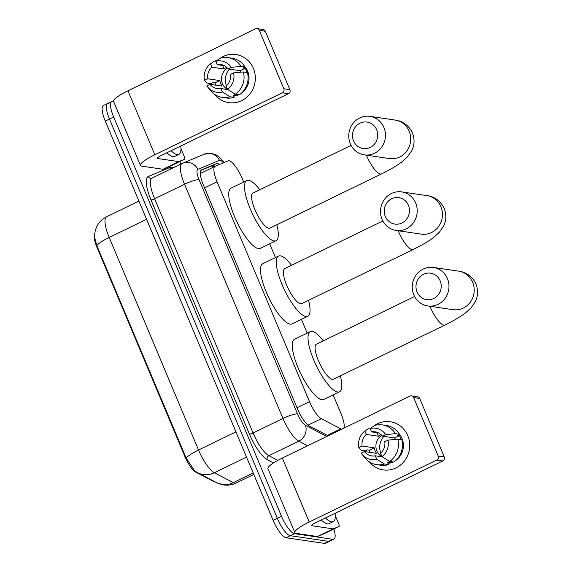 <?xml version="1.0" encoding="UTF-8"?>
<svg xmlns="http://www.w3.org/2000/svg" width="572" height="572" viewBox="0 0 572 572"><rect width="100%" height="100%" fill="white"/><g stroke="black" fill="none" stroke-linecap="round" stroke-linejoin="round"><path stroke-width="0.86" d="M243.679 182.039L242.063 178.185A18.247 5.155 64.1 0 0 228.099 160.846L215.215 166.245A18.247 5.155 64.1 0 0 215.143 166.273A18.247 5.155 64.1 0 0 217.06 181.796L309.488 401.673A18.247 5.155 64.1 0 0 321.342 418.704L340.769 428.864A18.247 5.155 64.1 0 0 341.677 429.222M214.092 481.331A16.424 4.64 -115.9 0 1 213.699 481.309A16.424 4.64 -115.9 0 1 212.655 480.945L195.66 472.057A16.424 4.64 -115.9 0 1 184.992 456.728L97.068 247.569A16.424 4.64 -115.9 0 1 94.516 234.613M343.793 428.192A18.247 5.155 64.1 0 0 341.026 413.62L333.161 394.902M307.193 333.126L301.401 319.355M275.439 257.586L269.648 243.808M333.898 528.957A18.247 5.155 -115.9 0 1 333.891 539.189L329.694 541.234A18.247 5.155 -115.9 0 1 328.678 541.362L290.304 535.707A18.247 5.155 -115.9 0 1 277.291 518.268L109.474 119.04A18.247 5.155 -115.9 0 1 107.557 103.525L103.36 105.563A18.247 5.155 -115.9 0 0 105.277 121.085L273.094 520.313A18.247 5.155 -115.9 0 0 286.107 537.744L324.474 543.4A18.247 5.155 -115.9 0 0 325.497 543.271L329.694 541.234A18.247 5.155 -115.9 0 1 328.678 541.362L290.304 535.707A18.247 5.155 -115.9 0 1 277.291 518.268L109.474 119.04A18.247 5.155 -115.9 0 1 107.557 103.525A18.247 5.155 -115.9 0 1 108.58 103.396M106.728 216.716A24.331 6.871 64.1 0 0 106.635 216.759C102.467 218.833 99.271 221.9 97.054 225.969L95.281 230.337L94.437 236.765L96.854 245.638L186.207 458.208L194.537 470.742L197.719 472.765A21.286 19.076 117.6 0 0 214.35 472.729L233.29 482.632A24.331 6.871 64.1 0 0 234.827 483.176A24.331 6.871 64.1 0 0 236.193 483.004L253.811 474.438M333.891 539.189A18.247 5.155 -115.9 0 1 332.875 539.317L294.508 533.669A18.247 5.155 -115.9 0 1 281.495 516.23L113.671 117.003A18.247 5.155 -115.9 0 1 111.755 101.48A18.247 5.155 -115.9 0 1 112.777 101.351L113.614 101.48M179.772 161.59L180.831 164.1M219.476 164.457A18.247 5.155 64.1 0 0 216.488 163.592L201.673 169.798A18.247 5.155 64.1 0 0 201.594 169.834A18.247 5.155 64.1 0 0 203.51 185.357L297.519 408.98A18.247 5.155 64.1 0 0 309.373 426.011L328.113 435.807M200.987 170.37L212.291 165.63A18.247 5.155 -115.9 0 1 215.036 166.33M335.156 513.248A30.409 8.587 -115.9 0 1 333.247 521.628A30.409 8.587 -115.9 0 1 331.546 521.843A30.409 8.587 -115.9 0 1 325.482 517.953M333.247 521.628L329.05 523.666A30.409 8.587 -115.9 0 1 327.348 523.88A30.409 8.587 -115.9 0 1 321.285 519.991M407.764 435.628A24.331 22.916 98.4 0 1 398.891 466.237A24.331 22.916 98.4 0 1 369.176 461.74A24.331 22.916 98.4 0 0 383.226 469.898L383.226 469.898A24.331 22.916 98.4 0 0 404.969 460.296A24.331 22.916 98.4 0 0 407.764 435.628A24.331 22.916 98.4 0 0 373.873 425.968A24.331 22.916 98.4 0 1 390.318 421.757A24.331 22.916 98.4 0 1 407.764 435.628M335.328 515.822L338.71 523.873A3.039 0.858 64.1 0 1 339.032 526.462A3.039 0.858 64.1 0 0 339.032 526.462L317.567 536.507A3.039 0.858 -115.9 0 1 317.41 536.522L296.296 533.411A24.331 4.412 -22.8 0 1 294.859 532.639A24.331 4.412 -22.8 0 1 309.209 522.021L436.743 460.06A3.039 2.867 -81.6 0 0 438.209 456.027L444.265 456.921A3.039 2.867 98.4 0 1 442.799 460.953L315.265 522.915A6.085 1.101 157.2 0 0 311.676 525.568A6.085 1.101 157.2 0 0 312.04 525.761L333.154 528.871A3.039 0.858 64.1 0 0 333.312 528.857L339.017 526.469L323.273 534.119A3.039 0.858 -115.9 0 1 323.287 534.112A3.039 0.858 -115.9 0 1 323.273 534.119M294.859 532.639L267.968 468.675A24.331 4.412 -22.8 0 1 282.318 458.058L409.859 396.096A3.039 2.867 -81.6 0 1 413.642 397.576L438.209 456.027M364.385 451.58A24.331 22.916 98.4 0 1 364.221 450.757A24.331 22.916 98.4 0 0 364.385 451.58M411.461 395.845L417.517 396.739A3.039 2.867 98.4 0 1 419.698 398.469L444.265 456.921M387.995 440.111L384.763 441.677A12.162 11.461 98.4 0 1 380.559 453.267L381.982 456.656A15.816 14.901 98.4 0 0 387.995 440.111L397.783 439.196L401.816 439.789A20.07 18.905 98.4 0 1 393.722 462.062L389.689 461.468L381.982 456.656M382.282 456.842L375.311 455.812A12.162 11.461 98.4 0 1 371.671 455.898A12.162 11.461 98.4 0 1 364.435 451.558L376.555 453.339A12.162 11.461 -81.6 0 1 375.06 450.743A12.162 11.461 -81.6 0 1 374.238 447.826L362.119 446.038L358.894 447.611L361.225 450.314L365.265 450.908L367.388 449.878L369.405 450.171A17.639 16.617 98.4 0 0 370.077 452.388M382.146 456.821A12.162 11.461 98.4 0 1 376.884 451.015A12.162 11.461 98.4 0 1 381.81 435.392M378.678 432.954L371.578 431.91L370.156 428.514L374.567 425.489A20.07 18.905 98.4 0 1 382.425 424.896L386.465 425.489A20.07 18.905 98.4 0 1 399.499 434.277L397.376 435.306L399.392 435.607A17.639 16.617 98.4 0 1 400.779 438.252A17.639 16.617 98.4 0 1 401.322 439.718M399.435 434.169A17.639 16.617 98.4 0 1 401.994 438.431A17.639 16.617 98.4 0 1 395.538 460.639M375.311 455.812L376.733 459.209L384.441 464.014L388.474 464.614L387.537 462.376L389.553 462.676A17.639 16.617 98.4 0 0 391.942 461.797M388.474 464.614A20.07 18.905 98.4 0 1 380.616 465.208L376.576 464.614A20.07 18.905 98.4 0 1 365.036 457.95L362.047 454.261A15.816 14.901 98.4 0 1 361.211 453.124L364.435 451.558M384.441 464.014A20.07 18.905 98.4 0 1 376.576 464.614M370.57 428.228L369.319 428.042L364.907 431.066L366.33 434.455L378.449 436.243A12.162 11.461 -81.6 0 1 381.002 434.584M382.425 424.896A20.07 18.905 98.4 0 1 395.459 433.676L385.678 434.598L382.446 436.164L394.566 437.952A12.162 11.461 -81.6 0 1 395.502 439.403M399.499 434.277L395.459 433.676M376.733 459.209A15.816 14.901 98.4 0 1 362.047 454.261M358.894 447.611A15.816 14.901 98.4 0 1 364.907 431.066M370.156 428.514A15.816 14.901 98.4 0 1 385.678 434.598M362.119 446.038A12.162 11.461 98.4 0 1 366.33 434.455M371.578 431.91A12.162 11.461 98.4 0 1 375.218 431.824A12.162 11.461 98.4 0 1 382.446 436.164M393.157 461.976A17.639 16.617 98.4 0 1 387.959 463.377M397.783 439.196A20.07 18.905 98.4 0 1 389.689 461.468M380.823 453.031A15.208 14.321 98.4 0 1 383.869 436.379M399.392 435.607L394.566 437.952M388.824 460.925L389.553 462.676M374.238 447.826L369.405 450.171M376.955 432.704L378.449 436.243M180.781 146.01A30.409 8.587 -115.9 0 1 178.872 154.383A30.409 8.587 -115.9 0 1 177.17 154.597A30.409 8.587 -115.9 0 1 171.114 150.708M178.872 154.383L174.674 156.421A30.409 8.587 -115.9 0 1 172.973 156.635A30.409 8.587 -115.9 0 1 166.91 152.745M440.147 280.795A13.385 12.605 -81.6 0 0 423.502 274.267A13.385 12.605 -81.6 0 0 417.052 292.013A13.385 12.605 -81.6 0 0 433.705 298.534A13.385 12.605 -81.6 0 0 440.147 280.795M413.828 294.859A19.462 18.333 98.4 0 1 416.058 275.125A19.462 18.333 98.4 0 1 433.462 267.446A19.462 18.333 98.4 0 1 447.418 278.543A19.462 18.333 98.4 0 1 445.18 298.277A19.462 18.333 98.4 0 1 427.784 305.956A19.462 18.333 98.4 0 1 413.828 294.859M414.607 296.496L316.402 344.208A19.462 5.498 64.1 0 0 319.183 362.441A19.462 5.498 64.1 0 0 332.325 379.358A19.462 5.498 64.1 0 0 333.419 379.222L444.995 325.01C453.382 320.971 460.303 316.859 465.758 312.684L471.106 307.793L475.382 301.544C478.078 295.953 478.271 290.118 475.961 284.034C471.671 274.596 463.156 271.564 458.701 271.164L433.462 267.446M340.326 375.861A33.455 9.445 -115.9 0 1 339.532 391.806A33.455 9.445 -115.9 0 1 337.659 392.042A33.455 9.445 -115.9 0 1 315.065 362.963A33.455 9.445 -115.9 0 1 310.289 331.624A33.455 9.445 -115.9 0 1 312.162 331.388A33.455 9.445 -115.9 0 1 323.316 340.848M339.532 391.806L323.781 399.456A33.455 9.445 -115.9 0 1 321.914 399.692A33.455 9.445 -115.9 0 1 299.32 370.613A33.455 9.445 -115.9 0 1 294.544 339.275L310.289 331.624M408.394 205.248A13.385 12.605 -81.6 0 0 391.748 198.727A13.385 12.605 -81.6 0 0 385.299 216.466A13.385 12.605 -81.6 0 0 401.944 222.987A13.385 12.605 -81.6 0 0 408.394 205.248M382.067 219.312A19.462 18.333 98.4 0 1 384.305 199.578A19.462 18.333 98.4 0 1 401.701 191.899A19.462 18.333 98.4 0 1 415.658 202.996A19.462 18.333 98.4 0 1 413.427 222.73A19.462 18.333 98.4 0 1 396.031 230.409A19.462 18.333 98.4 0 1 382.067 219.312M382.854 220.949L284.649 268.661A19.462 5.498 64.1 0 0 287.423 286.894A19.462 5.498 64.1 0 0 300.572 303.818A19.462 5.498 64.1 0 0 301.658 303.675L413.241 249.463C421.621 245.424 428.542 241.312 434.005 237.137L439.346 232.253L443.622 225.997C446.324 220.413 446.517 214.579 444.208 208.487C439.911 199.056 431.395 196.017 426.948 195.617L401.701 191.899M308.573 300.321A33.455 9.445 -115.9 0 1 307.772 316.259A33.455 9.445 -115.9 0 1 305.906 316.495A33.455 9.445 -115.9 0 1 283.312 287.423A33.455 9.445 -115.9 0 1 278.535 256.077A33.455 9.445 -115.9 0 1 280.409 255.841A33.455 9.445 -115.9 0 1 291.556 265.308M307.772 316.259L292.027 323.909A33.455 9.445 -115.9 0 1 290.161 324.145A33.455 9.445 -115.9 0 1 267.56 295.066A33.455 9.445 -115.9 0 1 262.791 263.728L278.535 256.077M376.633 129.701A13.385 12.605 -81.6 0 0 359.988 123.18A13.385 12.605 -81.6 0 0 353.546 140.919A13.385 12.605 -81.6 0 0 370.191 147.44A13.385 12.605 -81.6 0 0 376.633 129.701M350.314 143.772A19.462 18.333 98.4 0 1 352.552 124.031A19.462 18.333 98.4 0 1 369.948 116.352A19.462 18.333 98.4 0 1 383.905 127.449A19.462 18.333 98.4 0 1 381.667 147.183A19.462 18.333 98.4 0 1 364.271 154.869A19.462 18.333 98.4 0 1 350.314 143.772M351.094 145.41L252.895 193.114A19.462 5.498 64.1 0 0 255.67 211.354A19.462 5.498 64.1 0 0 268.819 228.271A19.462 5.498 64.1 0 0 269.905 228.135L381.481 173.924C389.868 169.877 396.789 165.773 402.245 161.597L407.593 156.707L411.869 150.45C414.571 144.866 414.764 139.032 412.448 132.947C408.158 123.509 399.642 120.47 395.188 120.077L369.948 116.352M276.812 224.775A33.455 9.445 -115.9 0 1 276.019 240.712A33.455 9.445 -115.9 0 1 274.145 240.955A33.455 9.445 -115.9 0 1 251.551 211.876A33.455 9.445 -115.9 0 1 246.782 180.537A33.455 9.445 -115.9 0 1 248.648 180.294A33.455 9.445 -115.9 0 1 259.802 189.761M276.019 240.712L260.274 248.362A33.455 9.445 -115.9 0 1 258.401 248.605A33.455 9.445 -115.9 0 1 235.807 219.526A33.455 9.445 -115.9 0 1 231.031 188.181L246.782 180.537M253.389 68.383A24.331 22.916 98.4 0 1 244.516 98.992A24.331 22.916 98.4 0 1 214.8 94.502A24.331 22.916 98.4 0 0 228.85 102.653L228.85 102.653A24.331 22.916 98.4 0 0 250.593 93.05A24.331 22.916 98.4 0 0 253.389 68.383A24.331 22.916 98.4 0 0 219.498 58.723A24.331 22.916 98.4 0 1 235.943 54.512A24.331 22.916 98.4 0 1 253.389 68.383M180.952 148.577L184.334 156.628A3.039 0.858 64.1 0 1 184.656 159.216A3.039 0.858 64.1 0 0 184.656 159.216L168.912 166.867A3.039 0.858 -115.9 0 1 168.897 166.874L163.192 169.262A3.039 0.858 -115.9 0 1 163.034 169.276L141.92 166.166A24.331 4.412 -22.8 0 1 140.483 165.394A24.331 4.412 -22.8 0 1 154.833 154.776L282.368 92.814A3.039 2.867 -81.6 0 0 283.834 88.782L289.89 89.675A3.039 2.867 98.4 0 1 288.424 93.708L160.889 155.67A6.085 1.101 157.2 0 0 157.307 158.322A6.085 1.101 157.2 0 0 157.665 158.515L178.779 161.633A3.039 0.858 64.1 0 0 178.936 161.611L184.642 159.223L168.897 166.874M140.483 165.394L113.592 101.43A24.331 4.412 -22.8 0 1 127.942 90.812L255.484 28.85A3.039 2.867 -81.6 0 1 259.266 30.33L283.834 88.782M210.01 84.334A24.331 22.916 98.4 0 1 209.845 83.512A24.331 22.916 98.4 0 0 210.01 84.334M257.085 28.6L263.141 29.494A3.039 2.867 98.4 0 1 265.322 31.224L289.89 89.675M233.619 72.866L230.387 74.439A12.162 11.461 98.4 0 1 226.183 86.022L227.606 89.411A15.816 14.901 98.4 0 0 233.619 72.866L243.407 71.95L247.44 72.544A20.07 18.905 98.4 0 1 239.353 94.816L235.314 94.223L227.606 89.411M227.906 89.597L220.935 88.567A12.162 11.461 98.4 0 1 217.296 88.653A12.162 11.461 98.4 0 1 210.06 84.313L222.179 86.1A12.162 11.461 -81.6 0 1 220.685 83.505A12.162 11.461 -81.6 0 1 219.862 80.581L207.743 78.8L204.519 80.366L206.85 83.069L210.889 83.662L213.013 82.633L215.036 82.926A17.639 16.617 98.4 0 0 215.701 85.142M227.77 89.575A12.162 11.461 98.4 0 1 222.508 83.769A12.162 11.461 98.4 0 1 227.434 68.147M224.303 65.709L217.203 64.665L215.78 61.276L220.191 58.251A20.07 18.905 98.4 0 1 228.049 57.65L232.089 58.244A20.07 18.905 98.4 0 1 245.123 67.031L243 68.061L245.016 68.361A17.639 16.617 98.4 0 1 246.403 71.007A17.639 16.617 98.4 0 1 246.947 72.472M245.059 66.924A17.639 16.617 98.4 0 1 247.619 71.185A17.639 16.617 98.4 0 1 241.162 93.393M220.935 88.567L222.358 91.963L230.066 96.768L234.098 97.369L233.162 95.131L235.185 95.431A17.639 16.617 98.4 0 0 237.566 94.552M234.098 97.369A20.07 18.905 98.4 0 1 226.24 97.962L222.201 97.369A20.07 18.905 98.4 0 1 210.66 90.712L207.672 87.016A15.816 14.901 98.4 0 1 206.835 85.879L210.06 84.313M230.066 96.768A20.07 18.905 98.4 0 1 222.201 97.369M216.195 60.982L214.943 60.796L210.532 63.821L211.955 67.21L224.074 68.998A12.162 11.461 -81.6 0 1 226.626 67.339M228.049 57.65A20.07 18.905 98.4 0 1 241.084 66.438L231.302 67.353L228.071 68.919L240.19 70.706A12.162 11.461 -81.6 0 1 241.134 72.165M245.123 67.031L241.084 66.438M222.358 91.963A15.816 14.901 98.4 0 1 207.672 87.016M204.519 80.366A15.816 14.901 98.4 0 1 210.532 63.821M215.78 61.276A15.816 14.901 98.4 0 1 231.302 67.353M207.743 78.8A12.162 11.461 98.4 0 1 211.955 67.21M217.203 64.665A12.162 11.461 98.4 0 1 220.842 64.579A12.162 11.461 98.4 0 1 228.071 68.919M238.781 94.73A17.639 16.617 98.4 0 1 233.583 96.132M243.407 71.95A20.07 18.905 98.4 0 1 235.314 94.223M226.448 85.786A15.208 14.321 98.4 0 1 229.494 69.133M245.016 68.361L240.19 70.706M234.448 93.686L235.185 95.431M219.862 80.581L215.036 82.926M222.579 65.458L224.074 68.998M327.32 435.399L340.769 428.864M211.604 165.923A18.247 17.503 67.3 0 1 213.356 167.146M212.655 480.945L213.02 480.766M184.992 456.728L185.507 456.477M195.66 472.057L196.11 471.836M97.068 247.569L97.583 247.318M308.079 425.146L321.342 418.704M296.997 407.743L309.488 401.673M204.569 187.866L217.06 181.796M236.193 483.004C232.182 484.913 227.992 485.556 223.616 484.934L216.659 482.675A21.286 19.076 117.6 0 0 233.29 482.632L253.196 472.965M96.854 245.638A21.286 3.861 -22.8 0 1 109.188 237.459L198.541 450.021A21.286 3.861 157.2 0 0 186.207 458.208M138.903 201.079L106.635 216.759A24.331 6.871 64.1 0 0 109.188 237.459L146.561 219.298M235.914 431.867L198.541 450.021A24.331 6.871 64.1 0 0 214.35 472.729L246.525 457.099M324.474 543.4L332.875 539.317M286.107 537.744L294.508 533.669M273.094 520.313L281.495 516.23M105.277 121.085L113.671 117.003M214.55 166.03A19.462 5.498 -115.9 0 1 214.822 166.431M223.395 162.813A12.162 3.432 64.1 0 0 220.056 160.26A12.162 3.432 64.1 0 0 219.419 160.324L197.84 169.362A12.162 3.432 64.1 0 0 199.07 179.737L297.519 413.942A12.162 3.432 64.1 0 0 305.427 425.296L326.769 436.465M224.095 162.527L219.662 157.443L216.273 155.012L211.333 153.325L204.225 154.204A12.162 11.669 67.3 0 1 219.419 160.324M273.488 462.934L267.217 459.652A27.37 7.729 -115.9 0 1 249.435 434.112L150.979 199.9A27.37 7.729 -115.9 0 1 148.22 176.569L169.805 167.524A27.37 7.729 -115.9 0 1 172.894 167.961M307.614 445.767L298.791 441.155L268.876 455.691L277.828 460.367M305.427 425.296A12.162 10.904 117.6 0 1 298.791 441.155A24.331 6.871 -115.9 0 1 282.983 418.447L253.067 432.983A24.331 6.871 64.1 0 0 268.876 455.691A3.039 2.724 -62.4 0 0 267.217 459.652M297.519 413.942A12.162 2.209 157.2 0 0 282.983 418.447L184.534 184.241L154.619 198.77L253.067 432.983A3.039 0.551 -22.8 0 1 249.435 434.112M199.07 179.737A12.162 2.209 157.2 0 0 184.534 184.241A24.331 6.871 -115.9 0 1 181.975 163.542A24.331 6.871 -115.9 0 1 182.075 163.499A12.162 11.669 67.3 0 1 182.64 163.242A12.162 11.669 67.3 0 1 197.84 169.362M152.159 178.035A24.331 6.871 64.1 0 0 152.059 178.078A24.331 6.871 64.1 0 0 154.619 198.77A3.039 0.551 -22.8 0 1 150.979 199.9M148.22 176.569A3.039 2.917 -112.7 0 0 152.045 178.085L152.016 178.099M169.805 167.524A3.039 2.917 -112.7 0 0 171.028 168.862M212.291 165.63L216.488 163.592M282.318 458.058L309.209 522.021M419.698 398.469L413.642 397.576M311.79 525.175L312.04 525.761M317.41 536.522L333.154 528.871M442.799 460.953L436.743 460.06M333.312 528.857L317.567 536.507M429.908 306.27A19.462 5.498 64.1 0 0 430.03 306.549A19.462 5.498 64.1 0 0 443.908 325.146A19.462 5.498 64.1 0 0 444.995 325.01M427.784 305.956L453.024 309.674A19.462 18.333 -81.6 0 0 470.427 301.995A19.462 18.333 -81.6 0 0 472.658 282.261A19.462 18.333 -81.6 0 0 458.701 271.164M398.155 230.723A19.462 5.498 64.1 0 0 398.269 231.009A19.462 5.498 64.1 0 0 412.155 249.607A19.462 5.498 64.1 0 0 413.241 249.463M396.031 230.409L421.271 234.134A19.462 18.333 -81.6 0 0 438.667 226.448A19.462 18.333 -81.6 0 0 440.905 206.714A19.462 18.333 -81.6 0 0 426.948 195.617M366.402 155.176A19.462 5.498 64.1 0 0 366.516 155.462A19.462 5.498 64.1 0 0 380.394 174.06A19.462 5.498 64.1 0 0 381.481 173.924M364.271 154.869L389.518 158.587A19.462 18.333 -81.6 0 0 406.914 150.908A19.462 18.333 -81.6 0 0 409.144 131.174A19.462 18.333 -81.6 0 0 395.188 120.077M127.942 90.812L154.833 154.776M265.322 31.224L259.266 30.33M157.414 157.936L157.665 158.515M163.034 169.276L178.779 161.633M288.424 93.708L282.368 92.814M178.936 161.611L163.192 169.262M212.469 165.573L214.278 166.695M200.35 173.459L215.143 166.273M216.659 482.675L197.719 472.765M111.755 101.48L107.557 103.525M204.225 154.204L181.975 163.542L152.059 178.078"/></g></svg>
